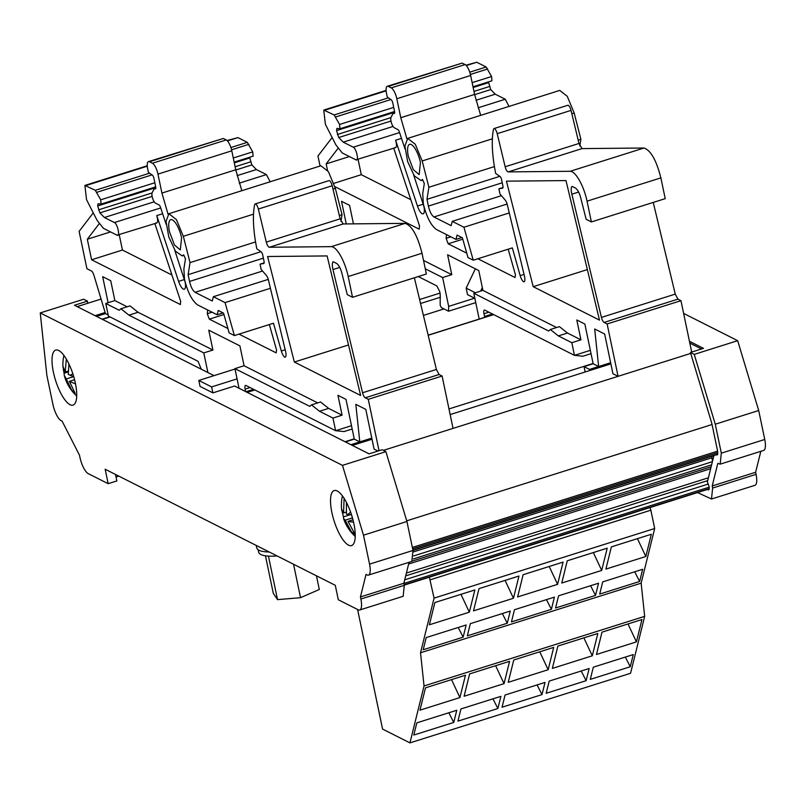 <?xml version="1.0" encoding="UTF-8"?>
<svg xmlns="http://www.w3.org/2000/svg" width="805" height="805" viewBox="0 0 805 805"><rect width="100%" height="100%" fill="white"/><g stroke="black" fill="none" stroke-linecap="round" stroke-linejoin="round"><path stroke-width="1.21" d="M174.715 250.124L185.059 281.871A9.61 3.079 72.5 0 1 184.285 289.196A9.61 3.079 72.5 0 1 178.599 281.378L184.466 279.526M255.165 203.927L328.993 180.632A4.81 1.54 72.5 0 1 332.183 185.744L340.133 218.829L343.172 223.961L405.126 223.357L331.298 246.652L269.343 247.256A4.81 1.54 72.5 0 1 266.304 242.114L258.355 209.038A4.81 1.54 72.5 0 0 255.165 203.927A4.81 1.54 72.5 0 0 254.632 204.762A76.908 24.633 72.5 0 0 256.845 248.846L261.152 251.814A2.888 0.926 72.5 0 1 262.722 255.014L264.03 261.293A2.888 0.926 72.5 0 1 263.799 263.487L260.045 264.171L261.142 269.403L266.385 275.461A4.81 1.54 72.5 0 1 268.417 279.949L285.594 351.473A6.732 2.153 72.5 0 1 285.715 352.026A6.732 2.153 72.5 0 1 285.171 357.148A6.732 2.153 72.5 0 1 284.668 357.138L285.584 356.846M169.483 231.76A15.859 5.082 72.5 0 1 170.761 219.674A15.859 5.082 72.5 0 1 181.578 237.857L180.3 249.932L174.454 245.002L169.483 231.76M75.358 383.13A28.839 9.237 -107.5 0 0 55.686 350.084A28.839 9.237 -107.5 0 0 53.372 372.041A28.839 9.237 -107.5 0 0 73.044 405.096A28.839 9.237 -107.5 0 0 75.358 383.13M353.868 523.612A28.839 9.237 -107.5 0 0 334.196 490.557A28.839 9.237 -107.5 0 0 331.881 512.513A28.839 9.237 -107.5 0 0 351.554 545.569A28.839 9.237 -107.5 0 0 353.868 523.612M413.579 174.766L423.913 206.523A9.61 3.079 72.5 0 1 423.148 213.838A9.61 3.079 72.5 0 1 417.453 206.02L423.319 204.168M494.018 128.569L567.847 105.274A4.81 1.54 72.5 0 1 571.037 110.386L578.986 143.471L582.025 148.603L643.98 148.009L570.151 171.294L508.197 171.898A4.81 1.54 72.5 0 1 505.158 166.766L497.208 133.68A4.81 1.54 72.5 0 0 494.018 128.569A4.81 1.54 72.5 0 0 493.485 129.404A76.908 24.633 72.5 0 0 495.699 173.488L500.016 176.456A2.888 0.926 72.5 0 1 501.575 179.666L502.894 185.935A2.888 0.926 72.5 0 1 502.662 188.129A2.888 0.926 72.5 0 1 502.622 188.139L498.899 188.813L499.996 194.055L505.238 200.113A4.81 1.54 72.5 0 1 507.271 204.601L524.447 276.115A6.732 2.153 72.5 0 1 524.568 276.668A6.732 2.153 72.5 0 1 524.035 281.79A6.732 2.153 72.5 0 1 523.532 281.78L524.437 281.498M408.336 156.401A15.859 5.082 72.5 0 1 409.614 144.326A15.859 5.082 72.5 0 1 420.431 162.499L419.153 174.584L413.307 169.644L408.336 156.401M713.914 455.539L707.364 482.004L708.974 486.19A4.81 1.54 72.5 0 1 708.591 489.853A4.81 1.54 72.5 0 1 708.088 489.782L707.434 489.46M258.133 549.735L258.647 552.17A28.839 8.141 -11.8 0 0 277.071 555.943M269.252 551.999A29.805 8.412 168.2 0 1 257.147 548.758A29.805 8.412 168.2 0 1 256.765 547.853L256.262 545.448M316.456 575.806L319.313 589.471L300.537 597.692L277.524 599.634L273.298 593.355L265.459 555.802M268.437 556.104L277.524 599.634M300.537 597.692L293.553 564.255M62.971 366.295L65.175 371.98L68.204 371.025M65.175 371.98L66.352 359.1M68.928 363.951L68.284 374.385L73.758 376.74M75.519 383.905L69.401 381.349L74.573 379.719M69.401 381.349L75.137 393.343A18.746 6.007 -107.5 0 1 72.037 390.938L66.292 378.944L73.527 376.66M73.245 390.556L72.037 390.938M68.194 371.96L64.088 373.258L63.223 368.73M66.292 378.944L64.289 375.492L64.088 373.258M341.793 509.585L343.554 512.916L346.19 512.091M343.554 512.916L344.107 498.043M346.422 502.401L346.412 514.083L351.574 514.928M353.576 522.234L348.052 521.358L352.982 519.809M348.052 521.358L354.774 533.936A18.746 6.007 -107.5 0 1 351.916 532.779L345.184 520.201L352.469 517.907M353.516 532.276L351.916 532.779M350.064 514.767L343.433 516.87L342.145 511.628M345.184 520.201L343.473 518.289L343.433 516.87M425.271 268.79L442.639 277.554L448.667 306.383L448.526 311.213L441.734 307.782A2.888 0.926 72.5 0 1 440.184 305.025L440.194 294.087L439.631 291.38L436.853 285.936L418.248 276.558M443.978 308.919L423.41 315.409M212.872 392.87L211.624 386.913L198.805 380.443L200.043 386.4L212.872 392.87L234.587 386.018L369.082 453.859L382.103 449.743L385.897 451.655L406.928 521.489L412.985 550.449L716.118 454.845A2.405 0.765 -107.5 0 0 716.339 454.594L717.808 454.131M712.244 456.063L711.821 457.783L712.526 461.144M101.088 299.068L77.159 306.614M105.133 312.511L95.111 315.671M110.094 316.959L102.446 319.374M593.094 363.478L448.979 408.94M354.24 438.836L345.043 441.734M352.188 429.005L344.077 431.561L335.605 430.705L351.493 425.694M591.041 353.657L582.931 356.213L574.458 355.347L590.347 350.336M610.874 363.87L450.156 414.575M372.021 439.228L352.369 445.427M570.151 171.294A25.961 8.312 72.5 0 1 587.046 201.169L591.393 221.939L586.141 219.282L581.009 198.946C579.65 193.351 577.799 189.728 575.464 188.068L572.697 186.68A4.81 1.54 72.5 0 0 572.023 186.508A4.81 1.54 72.5 0 0 571.62 186.921A9.61 3.079 72.5 0 0 571.661 193.401A9.61 3.079 72.5 0 0 571.842 194.196L601.426 317.401A4.81 1.54 72.5 0 0 604.112 322.443L607.131 323.962L618.069 376.327L383.351 450.377M690.73 353.405L618.069 376.327L612.937 373.741L604.646 334.015L594.674 328.983L598.648 366.527L593.154 363.759L584.853 324.033L576.793 319.967L580.938 339.831L567.475 333.039L559.445 326.639L550.328 329.517L558.358 335.916L571.822 342.709L574.458 355.347L484.862 310.156A4.81 1.54 72.5 0 0 484.358 310.086A4.81 1.54 72.5 0 0 483.966 313.749L484.54 316.456L492.419 313.97M701.507 348.978L689.825 343.091M377.968 451.052L374.084 449.099L365.782 409.373L355.81 404.341L359.795 441.885L354.291 439.117L345.999 399.391L337.939 395.325L342.085 415.189L328.621 408.397L320.591 401.997L311.475 404.875L319.505 411.275L332.968 418.067L335.605 430.705L246.008 385.504A4.81 1.54 72.5 0 0 245.505 385.444A4.81 1.54 72.5 0 0 245.112 389.097L245.636 391.592M712.053 424.517L406.736 520.835M711.821 457.783L413.267 551.968M712.395 461.678L413.659 555.923M711.61 464.827L413.438 558.901M711.127 466.789L412.492 561.005M710.644 468.721L408.628 564.003M708.4 477.798L406.384 573.08M707.706 480.605L405.69 575.887M484.862 317.281L484.54 316.456M697.583 492.569L711.479 499.02L712.636 488.041L712.204 485.968L717.808 463.378L720.163 464.153L721.32 453.165L715.273 424.215L694.242 354.381L690.449 352.469L711.851 423.551L717.658 451.323L717.275 454.976L716.339 454.594M690.449 352.469L703.479 348.364L689.442 341.28M475.353 268.81L466.155 288.11L467.514 294.62L474.849 298.323M466.155 288.11L475.373 292.768M482.326 287.566L480.635 291.108M711.479 499.02L754.909 485.324A14.42 4.619 -107.5 0 0 756.066 474.346L755.633 472.263L712.204 485.968M720.163 464.153L763.593 450.448A14.42 4.619 -107.5 0 0 764.75 439.47L758.702 410.51L715.273 424.215M758.702 410.51L737.672 340.686L694.242 354.381M737.672 340.686L683.626 313.417M755.633 472.263L760.826 451.323M571.842 113.736L574.176 113.002L580.898 139.305L579.831 145.977M574.176 113.002L567.273 96.298L559.737 90.412L407.733 138.369L415.269 144.246L422.182 160.96L428.894 187.253L494.421 166.585M587.046 201.169L660.875 177.875C656.367 160.235 650.732 150.283 643.98 148.009M660.875 177.875L665.222 198.644L591.393 221.939M653.237 202.427L675.254 294.107L677.931 299.148L680.96 300.678L691.696 352.077M462.161 63.112L387.326 86.256A9.61 3.079 72.5 0 1 388.332 86.397L462.161 63.112L465.089 64.591A9.61 3.079 72.5 0 1 470.643 75.469L474.608 94.427L480.666 115.357M428.894 187.253L426.982 199.318L428.391 206.09C429.759 211.685 431.601 215.307 433.945 216.968L451.162 225.652L452.239 221.345L463.922 227.241L473.249 260.216L468.007 257.57L462.402 237.787L457.069 235.1L456.002 239.407L436.582 229.606C431.067 225.732 426.66 217.169 423.35 203.937L422.726 193.582L424.326 183.5L422.524 179.505L421.045 180.541L414.313 175.872L407.632 161.584L404.905 146.047L407.733 138.369M477.858 258.757L515.029 277.514L515.431 274.716L508.207 249.188M446.513 234.617L446.131 238.35L448.184 243.794L466.759 253.162M423.611 181.92L424.295 183.691M465.089 64.591L391.26 87.876A9.61 3.079 72.5 0 1 396.815 98.753L400.779 117.711L406.907 138.822M391.26 87.876L388.332 86.397M394.661 112.67L393.253 113.113L393.987 113.485A2.888 0.926 72.5 0 0 394.289 113.525A2.888 0.926 72.5 0 0 394.52 111.332L392.78 102.98A2.888 0.926 72.5 0 0 391.21 99.78L387.286 97.063L386.551 93.581A9.61 3.079 72.5 0 1 387.326 86.256M393.253 113.113L391.039 117.309A5.766 1.852 72.5 0 0 391.029 121.283A5.766 1.852 72.5 0 0 394.359 127.804L397.942 129.615A2.888 0.926 72.5 0 1 399.35 131.919L405.036 149.036M394.983 147.506C396.795 147.707 397.016 145.292 395.617 140.241L417.453 206.02M334.86 186.639L419.214 229.184L419.506 225.883L393.726 148.221M327.504 170.298L326.166 163.888L349.4 156.552M337.959 148.482L326.166 163.888M320.058 166.031L317.965 156.019L332.133 137.524M353.445 223.86L349.581 205.366L341.521 201.3L346.251 223.931M556.577 327.544L482.909 290.384L478.764 270.53L447.61 254.813L451.766 274.676L423.531 260.438M523.532 281.78A6.732 2.153 72.5 0 1 520.181 275.632L524.035 274.414M473.249 260.216L512.332 247.88L520.181 275.632M599.484 320.108L565.985 180.582L506.446 181.155L533.202 286.681L599.484 320.108M475.966 100.283L495.256 94.195L490.738 89.576L488.444 81.919M394.651 112.277L336.56 130.601L336.923 128.398L340.072 128.73L394.561 111.543M340.193 128.669L394.561 111.513M336.56 130.601L338.734 137.524L343.252 142.153L353.254 147.194C356.484 148.472 359.282 161.886 355.891 159.833L342.266 152.96L335.977 145.051L325.391 124.312L323.751 110.064L334.166 114.954L339.579 124.463L339.941 128.75M498.899 188.813L503.004 187.525M491.936 80.792L473.008 86.799L491.936 80.792L491.583 76.505L486.16 66.996L469.748 72.178M426.982 199.318L499.835 176.335M393.051 126.445L343.252 142.153M578.191 140.161L580.898 139.305M456.002 239.407L461.919 237.535M507.13 204.027L452.239 221.345M589.763 370.531L589.532 369.404L584.028 366.637L585.154 371.991M448.526 311.213L475.745 302.62M333.834 183.349L361.284 174.685L410.792 199.66M358.104 159.45L361.284 174.685M495.256 94.195L505.258 99.236L478.09 107.81M463.922 227.241L509.273 212.933M610.643 362.743L589.532 369.404M482.909 290.384L473.793 293.262L548.638 331.016L550.328 329.517M473.793 293.262L479.186 319.082M448.667 306.383L474.608 298.202M395.688 147.597L355.891 159.833M466.276 65.557L476.761 62.257L486.16 66.996M476.761 62.257L465.934 65.205M509.042 106.411L505.258 99.236M607.131 323.962L680.96 300.678M584.028 366.637L593.154 363.759M571.822 342.709L580.938 339.831M558.358 335.916L567.475 333.039M442.639 277.554L451.766 274.676M446.131 238.35L450.921 236.841M448.184 243.794L462.805 239.186M533.202 286.681L587.358 269.595M201.29 369.233L198 361.294L108.393 316.103L105.757 303.465L119.221 310.257L120.911 308.758L128.941 315.158L203.786 352.912L207.891 372.554M245.917 391.733L253.565 389.318M368.398 575.122L411.818 561.427L412.985 550.449L369.555 564.144A14.42 4.619 72.5 0 1 368.398 575.122A14.42 4.619 72.5 0 1 366.034 574.347L360.439 596.948L403.869 583.243L404.301 585.316L360.871 599.021L360.439 596.948M409.051 562.303L403.869 583.243M360.871 599.021A14.42 4.619 72.5 0 1 359.714 609.999L403.144 596.304L404.301 585.316M359.714 609.999A14.42 4.619 72.5 0 1 358.205 609.788L338.301 599.755L335.283 585.305L105.153 469.235L108.162 483.674L88.268 473.642A14.42 4.619 72.5 0 1 79.937 457.321L79.504 455.248L62.045 421.025A14.42 4.619 72.5 0 1 52.929 404.442L46.881 375.492L40.25 312.924L83.68 299.229L87.473 301.14L87.705 303.294M87.473 301.14L74.442 305.246L214.019 375.643M198.805 380.443L235.02 369.022M211.624 386.913L237.083 378.883M115.497 474.447L116.856 480.937L108.162 483.674M116.031 476.993L118.798 476.117M40.25 312.924L342.477 465.36L385.897 451.655M342.477 465.36L363.498 535.184L406.928 521.489M363.498 535.184L369.555 564.144M332.988 189.095L335.323 188.36L342.045 214.663L340.978 221.335M335.323 188.36L328.41 171.646L320.883 165.77L168.879 213.717L176.416 219.604L183.319 236.308L190.04 262.611L255.567 241.943M331.298 246.652A25.961 8.312 72.5 0 1 348.193 276.528L422.021 253.233C417.503 235.593 411.878 225.642 405.126 223.357M422.021 253.233L426.358 274.002L352.53 297.287L347.287 294.64L342.155 274.304C340.797 268.709 338.945 265.087 336.611 263.426L333.844 262.027A4.81 1.54 72.5 0 0 333.169 261.856A4.81 1.54 72.5 0 0 332.757 262.279L333.743 261.967M414.374 277.775L436.391 369.465L439.077 374.506L442.106 376.026L453.044 428.391M223.307 138.46L148.472 161.614A9.61 3.079 72.5 0 1 149.478 161.755L223.307 138.46L226.235 139.939A9.61 3.079 72.5 0 1 231.79 150.817L235.744 169.775L241.812 190.715M190.04 262.611L188.118 274.676L189.537 281.448C190.896 287.043 192.747 290.665 195.092 292.326L212.309 301.01L213.375 296.703L225.068 302.6L234.396 335.564L229.143 332.928L223.549 313.135L218.215 310.448L217.149 314.755L197.728 304.964C192.214 301.08 187.796 292.527 184.496 279.285L183.872 268.94L185.472 258.858L183.671 254.863L182.182 255.889L175.46 251.22L168.778 236.932L166.051 221.405L168.879 213.717M238.994 334.115L276.165 352.862L276.568 350.074L269.353 324.536M207.65 309.965L207.277 313.709L209.33 319.152L227.895 328.521M184.758 257.278L185.442 259.039M226.235 139.939L152.407 163.234A9.61 3.079 72.5 0 1 157.961 174.111L161.916 193.069L168.054 214.18M152.407 163.234L149.478 161.755M155.798 188.028L154.399 188.471L155.134 188.843A2.888 0.926 72.5 0 0 155.435 188.883A2.888 0.926 72.5 0 0 155.667 186.69L153.926 178.338A2.888 0.926 72.5 0 0 152.356 175.128L148.422 172.421L147.697 168.939A9.61 3.079 72.5 0 1 148.472 161.614M154.399 188.471L152.185 192.667A5.766 1.852 72.5 0 0 152.175 196.631A5.766 1.852 72.5 0 0 155.506 203.162L159.088 204.973A2.888 0.926 72.5 0 1 160.497 207.267L166.182 224.394M156.12 222.854C157.941 223.066 158.152 220.64 156.764 215.589L178.599 281.378M99.096 223.84L87.312 239.246L91.599 259.774L180.36 304.542L180.642 301.241L154.862 223.569M108.162 314.966L105.465 313.608L93.913 275.24A4.81 1.54 72.5 0 0 91.438 270.993L86.91 268.709L79.111 231.377L93.269 212.872M127.16 306.786L114.874 300.587L110.728 280.724L102.668 276.658L108.112 302.72M317.723 402.903L244.056 365.742L239.91 345.878L208.757 330.171L212.902 350.034L138.058 312.28L130.028 305.88L120.911 308.758M332.757 262.279A9.61 3.079 72.5 0 0 332.807 268.759A9.61 3.079 72.5 0 0 332.978 269.554L362.562 392.76A4.81 1.54 72.5 0 0 365.249 397.791L368.277 399.32L379.014 450.72M348.193 276.528L352.53 297.287M284.668 357.138A6.732 2.153 72.5 0 1 281.327 350.99L285.181 349.773M234.396 335.564L273.479 323.238L281.327 350.99M360.63 395.466L327.122 255.93L267.592 256.513L294.348 362.039L360.63 395.466M237.103 175.641L256.403 169.553L251.885 164.924L249.59 157.277M155.798 187.625L97.707 205.959L98.069 203.746L101.219 204.088L155.707 186.901M101.329 204.017L155.707 186.871M97.707 205.959L99.88 212.882L104.398 217.501L114.401 222.552C117.621 223.83 120.428 237.244 117.037 235.191L103.402 228.308L97.123 220.409L86.538 199.67L84.897 185.422L95.302 190.302L100.726 199.811L101.078 204.098M260.045 264.171L264.141 262.873M234.144 162.117L253.213 156.14L234.154 162.147M253.082 156.15L252.72 151.863L247.306 142.354L230.894 147.526M188.118 274.676L260.981 251.693M154.198 201.793L104.398 217.501M339.338 215.509L342.045 214.663M217.149 314.755L223.066 312.893M268.266 279.385L213.375 296.703M91.599 259.774L122.43 250.043L171.938 275.008M119.251 234.808L122.43 250.043M87.312 239.246L110.547 231.91M256.403 169.553L266.395 174.594L239.236 183.168M225.068 302.6L270.42 288.291M371.789 438.101L350.91 444.692M244.056 365.742L234.939 368.62L309.774 406.374L311.475 404.875M234.939 368.62L239.035 388.272M96.58 316.415L105.465 313.608M156.824 222.955L117.037 235.191M227.423 140.915L237.908 137.605L247.306 142.354M237.908 137.605L227.08 140.563M270.188 181.759L266.395 174.594M368.277 399.32L442.106 376.026M345.405 441.915L354.291 439.117M332.968 418.067L342.085 415.189M319.505 411.275L328.621 408.397M203.786 352.912L212.902 350.034M128.941 315.158L138.058 312.28M105.757 303.465L114.874 300.587M109.722 316.768L102.074 319.183M207.277 313.709L212.067 312.199M209.33 319.152L223.941 314.534M294.348 362.039L348.505 344.953M645.831 556.507L651.336 534.258L611.387 546.867L605.873 569.105L645.831 556.507L637.449 538.646M639.643 581.472L599.685 594.08L602.704 581.894L642.662 569.286L639.643 581.472L634.702 571.802M601.707 570.423L607.212 548.185L567.263 560.783L561.749 583.031L601.707 570.423L593.325 552.562M595.519 595.398L555.561 607.996L558.579 595.811L598.538 583.212L595.519 595.398L590.578 585.718M557.583 584.339L563.087 562.101L523.139 574.71L517.625 596.948L557.583 584.339L549.211 566.479M551.395 609.315L511.447 621.923L514.465 609.737L554.414 597.129L551.395 609.315L546.454 599.644M513.459 598.266L518.973 576.018L479.015 588.626L473.501 610.864L513.459 598.266L505.087 580.405M507.271 623.231L467.323 635.839L470.341 623.654L510.29 611.045L507.271 623.231L502.34 613.561M469.335 612.182L474.849 589.944L434.891 602.543L429.377 624.791L469.335 612.182L460.963 594.321M463.147 637.158L423.199 649.756L426.217 637.57L466.165 624.972L463.147 637.158L458.216 627.477M636.413 641.887L641.947 619.548L601.999 632.156L596.465 654.495L636.413 641.887L628.001 623.945M630.255 666.761L590.296 679.37L593.315 667.184L633.273 654.576L630.255 666.761L625.314 657.091M592.289 655.803L597.823 633.475L557.875 646.073L552.341 668.412L592.289 655.803L583.877 637.872M586.131 680.688L546.172 693.286L549.191 681.1L589.149 668.502L586.131 680.688L581.19 671.008M548.165 669.73L553.699 647.391L513.751 659.999L508.217 682.328L548.165 669.73L539.753 651.788M542.007 694.604L502.048 707.213L505.067 695.027L545.025 682.419L542.007 694.604L537.066 684.924M504.051 683.646L509.575 661.308L469.627 673.916L464.093 696.255L504.051 683.646L495.639 665.715M497.882 708.521L457.934 721.129L460.943 708.943L500.901 696.335L497.882 708.521L492.942 698.851M459.927 697.563L465.461 675.234L425.503 687.832L419.969 710.171L459.927 697.563L451.514 679.631M453.758 722.447L413.81 735.046L416.829 722.86L456.777 710.262L453.758 722.447L448.828 712.767M429.377 577.185L434.066 598.125L654.676 528.523L641.142 583.162L420.532 652.764L424.044 685.951L409.946 742.884L630.557 673.292L644.664 616.358L424.044 685.951M434.066 598.125L420.532 652.764M641.142 583.162L644.664 616.358M649.997 507.583L650.853 510.199L430.232 579.801M650.853 510.199L654.676 528.523M409.946 742.884L382.576 729.088L357.591 609.476M708.088 489.782L708.963 489.51M493.696 314.614L428.19 335.283M254.843 389.972L247.195 392.377M69.944 375.261A42.303 2.677 -18.7 0 1 72.893 373.943M64.289 375.492A42.303 42.303 0 0 0 65.124 378.3A42.303 2.677 -18.7 0 1 65.386 377.827M347.981 514.445A42.303 9.58 -22 0 1 350.638 512.171M343.473 518.289A42.303 42.303 0 0 0 344.48 521.046A42.303 9.58 -22 0 1 344.369 519.597M440.416 297.226L420.552 303.495M439.993 293.101L419.606 299.53M201.129 368.459L200.284 368.72M717.829 454.02L412.935 550.207M717.617 451.152L412.351 547.46M717.849 452.561L412.643 548.849M708.34 484.026L404.714 579.821M709.145 487.176L403.909 583.474M709.185 488.615L404.201 584.833M756.066 474.346L712.636 488.041M764.75 439.47L721.32 453.165M488.565 82.643L473.159 87.504M393.987 113.485L394.51 113.324M489.38 86.548L473.974 91.408M390.918 117.611L337.375 134.495M488.897 312.189L483.966 313.749M491.583 76.505L472.143 82.643M393.695 107.387L339.579 124.463M490.738 89.576L474.648 94.648M390.978 121.042L338.734 137.524M502.229 182.795L428.391 206.09M335.735 116.926L390.858 99.538M470.412 74.442L487.729 68.968M501.404 195.685L433.945 216.968M388.402 97.838L334.166 114.954M399.572 132.584L353.254 147.194M571.62 186.921L572.596 186.609M324.757 110.205L386.148 90.844M401.494 138.38L395.617 140.241M396.815 98.753L470.643 75.469M422.182 160.96L492.368 138.812M497.208 133.68L571.037 110.386M505.158 166.766L578.986 143.471M508.197 171.898L582.025 148.603M571.842 194.196L578.624 192.063M601.426 317.401L675.254 294.107M604.112 322.443L677.931 299.148M400.779 117.711L474.608 94.427M422.655 179.807L421.921 180.038M249.701 158.001L234.305 162.862M155.134 188.843L155.657 188.672M250.516 161.896L235.12 166.756M152.065 192.959L98.522 209.853M250.043 387.547L245.112 389.097M252.72 151.863L233.289 157.991M154.842 182.745L100.726 199.811M251.885 164.924L235.795 170.006M152.125 196.4L99.88 212.882M263.376 258.153L189.537 281.448M96.882 192.284L152.004 174.886M231.548 149.79L248.876 144.326M262.551 271.044L195.092 292.326M149.549 173.196L95.302 190.302M160.718 207.931L114.401 222.552M85.904 185.563L147.295 166.192M162.64 213.738L156.764 215.589M157.961 174.111L231.79 150.817M183.319 236.308L253.515 214.17M258.355 209.038L332.183 185.744M266.304 242.114L340.133 218.829M269.343 247.256L343.172 223.961M332.978 269.554L339.77 267.411M362.562 392.76L436.391 369.465M365.249 397.791L439.077 374.506M161.916 193.069L235.744 169.775M183.802 255.155L183.057 255.386M493.556 314.544L428.159 335.172M254.702 389.902L247.055 392.307M65.124 378.3A42.303 42.303 0 0 0 76.716 395.99M63.917 355.428A42.303 42.303 0 0 0 62.961 367.211M344.48 521.046A42.303 42.303 0 0 0 355.226 536.462M342.427 495.9A42.303 42.303 0 0 0 341.743 510.551M709.145 488.917L404.251 585.104M323.751 110.064L386.118 90.391M421.045 180.541L422.746 179.998M84.897 185.422L147.265 165.75M182.182 255.889L183.892 255.356"/></g></svg>
